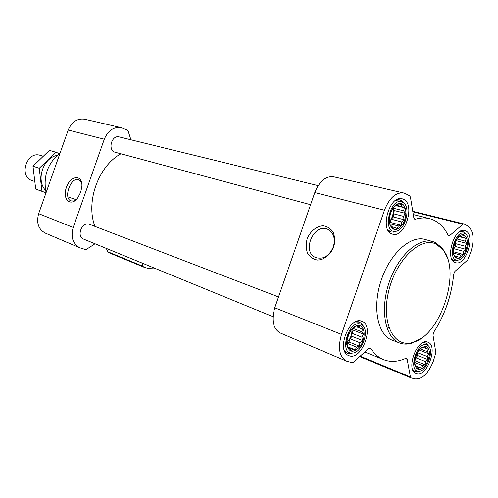 <?xml version="1.0" encoding="UTF-8"?>
<svg xmlns="http://www.w3.org/2000/svg" width="498" height="498" viewBox="0 0 498 498"><rect width="100%" height="100%" fill="white"/><g stroke="black" fill="none" stroke-linecap="round" stroke-linejoin="round"><path stroke-width="0.75" d="M76.119 199.667L73.523 200.974L71.102 200.912C62.873 198.621 70.934 176.155 78.734 179.622L80.639 181.104L81.809 183.743M426.107 346.266L421.264 347.61C416.334 352.316 414.174 358.112 414.784 364.997C417.237 371.346 421.121 370.985 426.437 363.926C430.565 355.273 430.453 349.391 426.107 346.266M423.144 347.542L425.634 346.714L425.927 348.401L428.112 349.11L427.446 351.688L428.903 353.798L427.303 356.518L427.807 359.525L425.553 361.616L425.124 364.791L422.646 365.644L421.551 368.209L419.353 367.53L418.021 368.856L416.54 366.752L415.488 366.534L414.647 361.828L415.089 358.604L415.743 356.008L418.482 350.673L422.111 347.268L423.144 347.542M464.329 235.093C462.605 234.297 460.731 234.801 458.702 236.6C454.12 241.779 452.421 247.73 453.603 254.453C456.367 260.224 460.09 259.701 464.777 252.872C468.4 244.624 468.251 238.691 464.329 235.093M461.416 236.233L463.843 235.566L464.043 237.54L466.153 238.442L465.425 241.2L466.819 243.46L465.213 246.23L465.692 249.286L463.47 251.303L463.059 254.397L460.65 255.082L459.623 257.447L457.494 256.57L456.268 257.603L454.842 255.343L453.908 254.802L453.192 249.759L453.61 246.616L454.325 243.833L457.008 238.654L460.501 235.635L461.416 236.233L460.164 235.909M402.004 203.875C399.415 202.736 396.732 203.67 393.955 206.689C390.102 211.656 388.596 217.215 389.442 223.372C392.318 231.19 396.701 231.533 402.602 224.411C407.177 217.427 406.897 206.197 402.004 203.875M398.73 205.089L401.494 204.41L401.886 206.651L404.32 207.703L403.635 210.785L405.26 213.306L403.529 216.356L404.096 219.73L401.612 221.915L401.127 225.283L398.381 225.992L397.13 228.52L394.684 227.505L393.152 228.557L391.496 226.03L390.264 225.339L389.255 219.705L389.76 216.281L390.426 213.169L393.464 207.529L397.522 204.329L398.73 205.089L397.08 204.684M359.917 325.729C357.682 325.113 355.317 325.922 352.833 328.17C348.563 332.633 346.515 337.986 346.689 344.23C348.942 352.845 353.468 353.499 360.259 346.178C365.532 338.914 365.383 327.279 359.917 325.729M356.574 327.105L359.413 326.227L359.923 328.138L362.444 328.954L361.841 331.817L363.534 334.164L361.822 337.152L362.413 340.458L359.892 342.736L359.375 346.203L356.556 347.106L355.223 349.882L352.684 349.104L351.028 350.505L349.297 348.164L347.928 347.865L346.77 342.636L347.897 336.231L351.003 330.398L355.23 326.738L356.574 327.105M95.031 243.777L86.552 249.274L85.283 249.492L79.767 247.761C72.758 243.864 70.567 237.085 73.187 227.437L104.294 139.203C108.029 130.507 113.656 126.66 121.182 127.662L127.314 130.127L128.148 131.117L130.924 139.782M154.156 268.005L147.62 268.285L143.673 267.09L142.994 266.324L141.862 262.969M143.58 267.046L108.122 252.362L106.298 248.396M79.767 247.761L45.274 233.101C38.396 229.304 36.186 222.824 38.657 213.673L68.207 130.053C71.774 121.817 77.246 118.2 84.623 119.203L121.182 127.662M80.701 192.222L77.837 197.694C70.629 207.66 61.926 199.275 66.471 187.236C70.616 175.059 82.656 174.126 81.89 186.401L80.701 192.222M272.948 316.684L83.639 239.108C75.951 236.394 82.158 221.031 89.596 224.337L278.519 296.964M310.571 204.697L114.745 152.139C107.444 149.618 111.838 134.672 119.227 136.919L318.122 185.642M94.931 226.385C85.488 201.989 98.355 166.089 120.877 153.82M405.528 193.685L409.68 195.839L410.439 197.127L413.844 217.962L414.759 219.263L415.288 219.245C420.399 217.738 425.205 217.545 429.699 218.666C437.636 220.819 443.774 226.36 448.125 235.28L448.742 235.853L449.744 235.523L462.922 224.237L463.868 223.926L467.522 225.793C473.48 230.375 474.619 239.028 470.94 251.745L467.715 259.95L454.886 271.429L453.709 274.043C451.705 295.221 445.031 314.636 433.69 332.297L432.999 335.104L435.868 352.652L433.347 361.168C428.423 373.488 422.273 379.395 414.896 378.885L411.006 377.87L410.402 376.955L407.159 359.276L406.517 358.311L405.764 358.361C397.865 361.903 390.469 362.332 383.578 359.649C378.548 357.589 374.259 353.841 370.73 348.407L370.251 347.996L368.831 348.413L353.443 362.183L352.074 362.662L346.378 361.094C339.281 356.798 337.663 347.897 341.51 334.401L384.444 210.231C389.392 197.943 395.761 192.191 403.554 192.963L405.528 193.685M346.378 361.094L280.281 332.994C273.06 328.736 271.223 320.332 274.753 307.789L314.786 192.57C319.448 181.179 325.717 175.919 333.585 176.778L403.554 192.963M333.735 246.989C330.622 254.634 324.198 259.794 317.562 260.074C313.317 259.346 309.98 257.074 307.559 253.245C305.971 248.776 305.834 243.97 307.16 238.822C310.161 231.414 316.336 226.26 322.928 225.75C327.198 226.31 330.616 228.482 333.174 232.267C334.893 236.774 335.079 241.686 333.735 246.989M403.585 199.306L402.179 198.789C389.162 194.681 379.215 231.539 392.586 234.153C404.893 238.424 415.606 204.497 403.585 199.306M465.761 230.923L464.765 230.543C453.983 226.889 444.434 260.423 455.589 262.658C465.854 266.399 475.858 235.205 465.761 230.923M427.552 342.07C417.137 337.787 405.328 370.126 416.091 373.531C426.63 378.567 438.9 345.525 427.776 342.151L427.552 342.07M361.504 321.135C349.017 316.081 335.882 351.295 348.706 355.56C361.392 361.66 375.193 325.443 361.822 321.241L361.504 321.135M399.633 343.016L392.032 340.097C377.714 334.973 372.13 307.671 381.032 280.779C389.747 253.831 410.383 235.106 424.962 239.432L432.812 241.574C418.283 237.253 397.622 256.165 388.838 283.337C379.868 310.447 385.352 337.912 399.633 343.016C403.361 344.411 407.358 344.479 411.622 343.222L420.81 338.547M60.146 152.88C47.627 163.257 42.946 176.51 46.096 192.633M447.26 257.69L442.61 248.49L435.482 242.551L432.812 241.574M436.18 244.12C420.605 236.108 395.729 260 388.533 291.784C380.982 323.538 394.192 348.544 412.873 342.394C440.568 335.696 461.515 271.671 443.133 249.903L436.18 244.12M333.311 246.989C329.246 256.009 323.457 259.558 315.944 257.64C300.941 252.218 314.076 221.927 328.176 229.516C333.834 233.02 335.546 238.847 333.311 246.989M363.067 325.81L361.436 323.463L359.307 322.075L355.273 321.957M344.348 350.505L347.405 353.207L349.895 353.655L352.659 353.045M360.49 324.074C348.575 319.685 338.715 354.084 352.154 353.082C361.436 353.474 369.809 331.506 362.718 325.437L360.49 324.074M403.859 203.116L401.998 201.011L399.738 199.922L395.736 200.296M387.755 229.771L391.042 232.006L393.557 232.143L396.234 231.209M402.577 202.232C390.301 195.664 381.4 233.861 395.754 231.302C405.023 230.58 411.192 207.915 403.486 202.804L402.577 202.232M465.493 233.992L464.846 233.593C454.935 228.152 446.314 261.83 458.036 260.081C466.028 259.807 472.197 238.256 465.493 233.992L463.289 231.844L459.884 231.57M451.954 259.346L454.076 260.653L455.857 260.79L458.036 260.081M428.224 345.693L426.624 344.753C416.888 341.08 407.706 371.875 418.737 371.184C426.693 371.726 434.517 350.679 428.224 345.693L426.892 343.825L425.36 342.867L422.852 342.668M412.749 369.784L414.753 371.34L416.521 371.67L418.737 371.184M356.923 326.981L359.923 328.138M353.238 328.487L361.841 331.817M352.329 328.661L352.491 328.973M352.565 329.11L353.082 330.093L363.534 334.164M353.082 330.093L351.98 333.286L361.822 337.152M351.98 333.286L351.986 336.331L362.413 340.458M351.986 336.331L350.075 338.814L359.892 342.736M350.075 338.814L348.974 342.002L359.375 346.203M348.974 342.002L346.869 343.066M346.901 343.19L356.556 347.106M347.697 346.807L355.223 349.882M347.753 347.087L352.684 349.104M347.859 347.579L349.297 348.164M351.937 329.583C352.08 334.743 350.362 339.126 346.789 342.73M347.399 338.491L349.546 332.894M396.352 205.294L401.886 206.651M395.954 205.649L404.32 207.703M393.376 207.666L393.37 208.226L403.635 210.785M393.37 208.226L394.385 210.573L405.26 213.306M394.385 210.573L393.289 213.748L403.529 216.356M393.289 213.748L393.239 216.929L404.096 219.73M393.239 216.929L391.384 219.245L401.612 221.915M391.384 219.245L390.289 222.419L401.127 225.283M390.289 222.419L389.343 222.799M389.946 223.745L398.381 225.992M391.945 226.771L394.684 227.505M393.084 208.139C393.781 213.038 392.611 217.489 389.573 221.504M389.542 217.421L391.036 211.849M459.61 236.382L464.043 237.54M459.299 236.656L466.153 238.442M456.828 238.934L465.425 241.2M456.075 240.167L456.268 240.665L466.819 243.46M456.268 240.665L455.272 243.566L465.213 246.23M455.272 243.566L455.16 246.435L465.692 249.286M455.16 246.435L453.541 248.589L463.47 251.303M453.541 248.589L453.205 249.573M453.417 251.733L463.059 254.397M453.597 253.127L460.65 255.082M455.178 255.922L457.494 256.57M455.34 241.536L453.292 248.633M423.406 347.442L425.927 348.401M420.256 348.942L427.446 351.688M419.079 350.032L428.903 353.798M418.382 350.829L417.698 352.802L427.303 356.518M417.698 352.802L417.629 355.56L427.807 359.525M417.629 355.56L415.961 357.85L425.553 361.616M415.961 357.85L414.959 360.77L425.124 364.791M414.734 362.494L422.646 365.644M415.313 365.713L421.551 368.209M415.357 365.93L419.353 367.53M415.438 366.31L416.54 366.752M417.623 352.042L414.983 359.158M42.853 156.154L40.344 155.388C26.867 150.527 18.358 176.529 32.102 180.581L34.424 181.39M45.573 190.379C35.738 180.282 43.102 157.779 57.002 155.444M59.274 153.527L55.788 152.207L39.255 168.268L41.957 191.35L46.046 192.763M55.788 152.207L49.414 150.34L32.986 166.22L39.255 168.268M41.957 191.35L35.713 189.097L32.986 166.22M107.45 251.615L142.994 266.324M38.657 213.673L73.187 227.437M68.207 130.053L104.294 139.203M414.305 218.996L415.288 219.245M448.019 235.075L449.744 235.523M412.842 211.824L462.922 224.237M411.006 377.87L359.68 356.605L410.912 377.826M360.166 356.17L410.402 376.955M405.341 358.554L407.159 359.276M369.622 347.965L370.73 348.407M274.753 307.789L341.51 334.401M314.786 192.57L384.444 210.231M414.99 363.64L414.784 364.997M420.673 348.538L421.264 347.61M453.666 253.55L453.603 254.453M458.079 237.776L458.702 236.6M389.71 222.164L389.442 223.372M393.762 207.305L393.955 206.689M346.963 343.427L346.689 344.23M352.372 329.246L352.833 328.17M108.122 252.362L143.673 267.09M413.284 214.557L429.699 218.666M412.749 211.276L463.868 223.926M364.822 352.005L383.578 359.649M443.133 249.903L442.61 248.49M412.873 342.394L411.622 343.222M315.944 257.64L316.373 257.802M386.566 326.8L388.919 327.678M345.164 352.273L347.405 353.207M357.047 321.222L359.307 322.075M362.718 325.437L361.436 323.463M352.154 353.082L349.895 353.655M388.739 231.377L391.042 232.006M397.41 199.362L399.738 199.922M403.486 202.804L401.998 201.011M395.754 231.302L393.557 232.143M452.445 260.186L454.076 260.653M460.75 231.091L462.393 231.508M413.166 370.699L414.753 371.34M423.761 342.269L425.36 342.867M68.923 197.177L76.057 199.717"/></g></svg>
